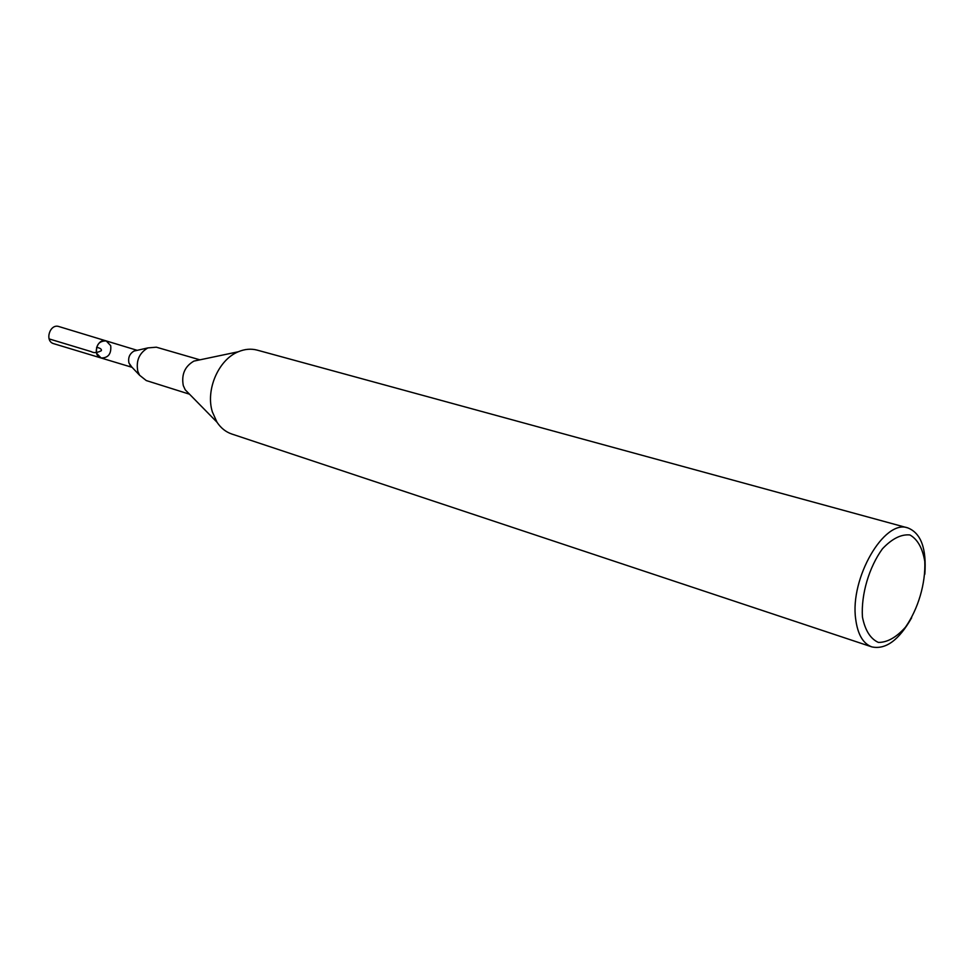 <?xml version="1.0" encoding="UTF-8"?>
<svg xmlns="http://www.w3.org/2000/svg" width="974" height="974" viewBox="0 0 974 974"><rect width="100%" height="100%" fill="white"/><g stroke="black" fill="none" stroke-linecap="round" stroke-linejoin="round"><path stroke-width="1.46" d="M136.664 350.457L134.047 351.054C129.603 353.696 127.898 357.677 128.958 363.022L131.685 366.906M96.56 353.245C95.829 344.942 99.056 340.839 106.227 340.924C97.303 337.722 91.873 355.68 101.065 357.982L96.56 353.245M911.652 617.747C898.978 640.125 885.695 649.841 871.84 646.894L231.812 434.027C225.798 431.993 220.867 428.049 216.995 422.205L212.356 411.868C205.404 389.88 218.566 359.564 238.313 351.76C244.778 349.045 251.073 348.497 257.209 350.129L907.853 527.92C921.014 533.143 926.676 548.593 924.825 574.246M188.846 393.508L185.218 389.807L183.282 385.558C181.286 374.515 184.829 366.358 193.911 361.098L198.988 360.027M189.504 394.19L146.258 380.554L139.586 375.246L137.858 371.447C135.812 360.928 139.148 353.087 147.865 347.913L156.351 347.194L199.901 359.832M862.428 616.968C861.016 594.481 868.991 567.318 882.444 548.8C891.977 538.707 901.133 534.093 909.923 534.957C917.569 539.292 922.524 548.106 924.776 561.377C925.763 583.292 918.19 609.03 905.418 627.244C896.263 637.446 887.253 642.511 878.353 642.414C870.379 638.786 865.07 630.3 862.428 616.968M871.84 646.894C863.061 643.644 857.68 634.391 855.696 619.147C849.693 578.361 884.355 518.765 907.853 527.92M110.719 345.685L106.227 340.924L58.964 326.57C49.771 323.295 44.317 341.338 53.777 343.7L101.065 357.982C108.224 358.018 111.438 353.927 110.719 345.685M96.584 347.316C100.2 348.047 101.795 349.167 101.369 350.677C97.242 352.856 93.857 353.172 91.227 351.626L49.114 338.903M137.224 350.336L106.227 340.924M132.087 367.332L101.065 357.982M185.218 389.807L216.995 422.205M193.911 361.098L238.313 351.76M129.834 364.97L139.586 375.246M134.047 351.054L147.865 347.913"/></g></svg>
